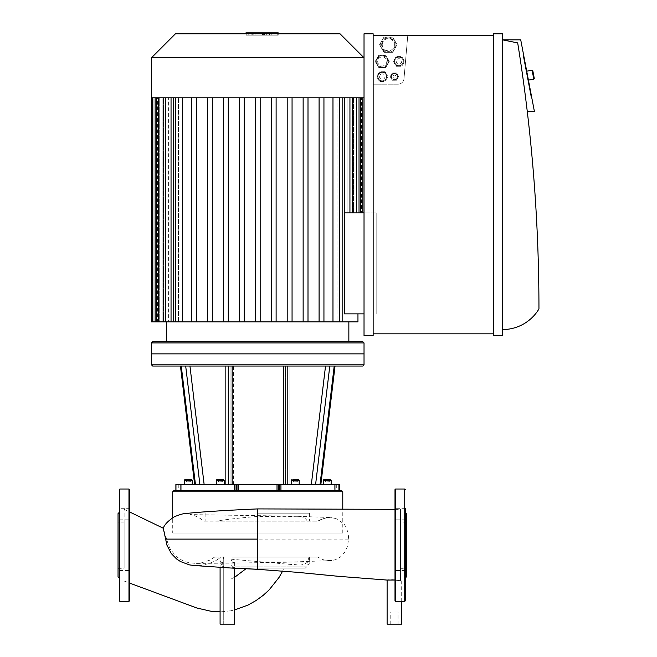 <?xml version="1.0" encoding="UTF-8"?>
<svg xmlns="http://www.w3.org/2000/svg" width="657" height="657" viewBox="0 0 657 657"><rect width="100%" height="100%" fill="white"/><g stroke="black" fill="none" stroke-linecap="round" stroke-linejoin="round"><path stroke-width="0.49" stroke-dasharray="3.29 2.46" d="M400.474 580.772L400.474 580.821C402.092 581.108 402.092 581.092 400.474 580.772C402.092 581.092 402.092 581.108 400.474 580.821C394.192 579.959 389.741 579.696 387.113 580.041C389.56 579.26 394.011 579.507 400.474 580.772L400.474 509.356L400.474 580.821L395.005 580.016M401.69 601.377L401.69 581.026L400.474 581.026M394.397 612.004L398.043 612.004L394.397 612.004M401.69 624.15L387.113 624.15M227.371 612.004L231.018 612.004L227.371 612.004M231.018 560.396L231.018 618.073L231.018 557.079L231.018 560.396L234.664 562.105L234.664 624.15L220.087 624.15L234.664 624.15L220.087 624.15L220.087 563.197L223.733 561.957L223.733 558.253L223.733 618.073L223.733 561.957M234.664 577.281L231.018 578.924L231.018 610.706L234.664 609.918M223.733 557.079L214.642 557.079L223.733 557.079L223.733 562.022L223.733 558.253L219.931 557.694L220.465 562.022L223.733 564.987L223.733 562.022L223.733 611.659L223.733 564.987M231.018 618.073L223.733 618.073L231.018 618.073M245.915 568.781L246.556 568.091L283.175 568.091L231.018 568.091L305.357 568.091L231.018 568.091L284.07 568.091L282.617 571.138M231.018 565.061L306.573 565.061L231.018 565.061M234.664 562.105L231.469 563.115L196.008 563.41L188.633 562.696L182.465 560.593L176.175 556.463L170.426 549.342L168.258 544.39L163.273 528.253M214.642 557.079L209.476 560.273L201.535 562.819L196.008 563.41M307.328 521.165C303.32 514.201 295.453 516.952 287.692 516.336L257.741 516.451C240.536 517.823 226.657 519.391 216.112 521.165L317.577 521.165L322.012 518.981L326.578 517.856L331.662 517.716L337.23 519.038L344.268 524.327L346.116 527.201L348.21 533.353L348.653 539.118L347.339 546.723L344.432 552.693L340.351 557.046L335.481 559.682L331.588 560.569L326.997 560.536L323.08 559.657L317.75 557.079L231.018 557.079L317.75 557.079M223.733 565.036C221.688 564.905 220.465 563.895 220.062 562.022C220.128 559.23 219.84 557.579 219.224 557.079M231.018 559.189L293.194 564.667C296.397 563.911 300.249 567.328 307.805 562.022L308.979 557.079M124.124 545.195L124.124 509.356L124.124 545.195M193.487 565.472L201.116 565.332L208.901 563.591L215.685 560.725L219.931 557.694M223.733 566.309L220.251 567.418M230.821 568.018L234.664 567.27L231.018 565.472M257.741 513.183L309.611 513.183L257.741 513.183M335.185 518.348L329.625 517.502L294.385 516.197L190.21 514.595C189.701 514.086 200.024 516.829 203.35 521.165L317.766 521.165L325.363 518.053M257.741 569.323L257.741 561.792M257.741 516.451L257.741 508.912M124.124 581.026L129.585 583.079L129.585 508.288L129.585 519.827L129.585 508.288L129.585 519.827L129.585 508.288L119.262 508.288L119.262 519.827L119.262 514.053M129.585 576.329L129.585 582.102L129.585 576.329M119.262 576.329L119.262 570.555L119.262 576.329M129.585 582.102L129.585 570.555L129.585 582.102L119.262 582.102L119.262 570.555L119.262 582.102L129.585 582.102M119.262 519.827L129.585 519.827L119.262 519.827L119.262 508.288L129.585 508.288M119.262 512.394L119.262 577.988L119.262 512.394M118.046 576.772L118.046 513.61M119.262 600.769L119.262 489.621M124.124 522.085L124.124 568.305L124.124 522.085L118.046 522.085L118.046 568.305L118.046 522.085M405.328 570.555L395.005 570.555L405.328 570.555L405.328 582.102L395.005 582.102L395.005 570.555L395.005 582.102L395.005 570.555L395.005 582.102L405.328 582.102L405.328 576.329M395.005 514.053L395.005 519.827L395.005 514.053M405.328 514.053L405.328 519.827L405.328 514.053M405.328 508.288L395.005 508.288L395.005 519.827L395.005 508.288L405.328 508.288L405.328 600.769M405.328 577.988L405.328 512.394L405.328 577.988M406.543 513.61L406.543 576.772M395.005 489.621L395.005 600.769L395.613 601.377L395.613 489.013M400.474 568.305L400.474 522.085L400.474 568.305L406.543 568.305L406.543 522.085L406.543 568.305M225.614 484.455L320.049 484.455L334.216 366.023L181.266 366.023L195.433 484.455L225.614 484.455L195.433 484.455L199.884 484.455L185.685 366.023L329.798 366.023L315.598 484.455L199.884 484.455L320.049 484.455L225.614 484.455L225.614 366.023L334.216 366.023L181.266 366.023L225.614 366.023L225.614 484.455M216.276 484.455L224.177 484.455L216.276 484.455L224.177 484.455L216.276 484.455L216.276 480.201L224.177 480.201L216.276 480.201L216.884 479.594L222.05 479.594L220.226 479.594L222.05 479.594L222.05 482.024L220.226 482.024L222.05 482.024L222.05 479.594M295.256 484.455L291.306 484.455L295.256 484.455M280.941 484.455L280.941 490.533L279.439 490.533L279.43 484.455L315.598 484.455M279.43 484.455L278.486 484.455L278.486 490.533L236.052 490.533L339.595 490.533L278.486 490.533M277.016 490.533L277.016 484.455L278.486 484.455M277.016 484.455L238.466 484.455L238.466 490.533M236.996 490.533L236.996 484.455L238.466 484.455M236.996 484.455L236.052 484.455L236.052 490.533L234.549 490.533L234.549 484.455L236.052 484.455M199.884 484.455L234.549 484.455M299.206 484.455L291.306 484.455L299.206 484.455L299.206 480.201L291.306 480.201L299.206 480.201L291.306 480.201L291.913 479.594L298.598 479.594L291.913 479.594M329.798 366.023L185.685 366.023M325.116 479.594L329.321 479.594L325.116 479.594L329.321 479.594L325.116 479.594L325.116 482.024L326.168 482.024L325.116 482.024M327.219 484.455L323.269 484.455L327.219 484.455M326.168 479.594L326.168 482.024L326.168 479.594L328.27 479.594L328.27 482.024L326.168 482.024L329.321 482.024L328.27 482.024L328.27 479.594M293.153 479.594L297.358 479.594L293.153 479.594L293.153 482.024L294.205 482.024L293.153 482.024M294.205 479.594L294.205 482.024L294.205 479.594L296.307 479.594L296.307 482.024L294.205 482.024L297.358 482.024L296.307 482.024L296.307 479.594M186.44 479.594L190.087 479.594L186.44 479.594L190.087 479.594L186.44 479.594L186.44 482.024L190.087 482.024L186.44 482.024L186.44 479.594M184.321 484.455L192.214 484.455L184.321 484.455L192.214 484.455L184.321 484.455L184.321 480.201L192.214 480.201L184.321 480.201L184.921 479.594M186.161 482.024L187.212 482.024L186.161 482.024L186.161 479.594L190.366 479.594L189.315 479.594L190.087 479.594L190.087 482.024L190.087 479.594M187.212 479.594L189.315 479.594L187.212 479.594L187.212 482.024L190.366 482.024L187.212 482.024L187.212 479.594M220.226 479.594L220.226 482.024L220.226 479.594L223.569 479.594L216.884 479.594M219.175 479.594L222.329 479.594L219.175 479.594L219.175 482.024L222.329 482.024L218.124 482.024L219.175 482.024L219.175 479.594M329.321 479.594L329.321 482.024M297.358 479.594L297.358 482.024M220.226 482.024L218.403 482.024L220.226 482.024M218.403 479.594L218.403 482.024L218.403 479.594M188.263 479.594L188.263 482.024L188.263 479.594M189.315 479.594L189.315 482.024L189.315 479.594M190.366 479.594L190.366 482.024M218.124 479.594L218.124 482.024M221.278 479.594L221.278 482.024L221.278 479.594M222.329 479.594L222.329 482.024M298.598 479.594L299.206 480.201M293.433 479.594L297.079 479.594L293.433 479.594L293.433 482.024L295.256 482.024L293.433 482.024L293.433 479.594M330.561 479.594L331.169 480.201L330.561 479.594L331.169 480.201L330.561 479.594L331.169 480.201L323.269 480.201M331.169 484.455L323.269 484.455L331.169 484.455M325.396 479.594L329.042 479.594L325.396 479.594L325.396 482.024L327.219 482.024L325.396 482.024L325.396 479.594M295.256 479.594L295.256 482.024L297.079 482.024L295.256 482.024L295.256 479.594M297.079 479.594L297.079 482.024L297.079 479.594M327.219 479.594L327.219 482.024L329.042 482.024L327.219 482.024L327.219 479.594M329.042 479.594L329.042 482.024L329.042 479.594M362.82 366.023L334.216 366.023M181.266 366.023L152.67 366.023M233.449 366.023L282.034 366.023L233.449 366.023L233.449 484.455L282.034 484.455L233.449 484.455M234.549 490.533L175.887 490.533L181.209 490.533L175.936 490.533L175.936 484.455L180.314 484.455L175.887 484.455L195.433 484.455M181.176 484.455L178.786 484.455L181.176 484.455L181.176 490.533L178.786 490.533L181.176 490.533L181.176 484.455M339.595 490.533L338.7 490.533L338.692 484.455L334.273 484.455L338.692 484.455L338.7 490.533L334.273 490.533L341.558 490.533M334.306 484.455L336.696 484.455L334.306 484.455L334.306 490.533L336.696 490.533L334.306 490.533L334.306 484.455L334.273 490.533L334.273 484.455M320.049 484.455L339.546 484.455L339.546 490.533L280.941 490.533M236.052 490.533L279.439 490.533M173.924 490.533L176.782 490.533L175.887 490.533L175.887 484.455M151.455 364.807L364.027 364.807M364.027 353.868L151.455 353.868L364.027 353.868M342.773 491.748L172.709 491.748M172.709 533.049L342.773 533.049L172.709 533.049L172.709 517.732M348.851 321.864L166.64 321.864L348.851 321.864M348.851 341.722L166.64 341.722L348.851 341.722M357.958 321.864L336.992 321.864L336.992 97.803L323.942 97.803L323.942 321.864L323.942 97.803L332.976 97.803L332.976 321.864L319.088 321.864L319.088 97.803L319.088 321.864L303.14 321.864L303.14 97.803L303.14 321.864L287.199 321.864L287.199 97.803L287.199 321.864L271.259 321.864L271.259 97.803L271.259 321.864L260.172 321.864L260.172 97.803L244.232 97.803L255.31 97.803L255.31 321.864L255.31 97.803L255.31 321.864L244.232 321.864L244.232 97.803L228.283 97.803L239.37 97.803L239.37 321.864L239.37 97.803L239.37 321.864L228.283 321.864L228.283 97.803L212.342 97.803L223.429 97.803L223.429 321.864L223.429 97.803L223.429 321.864L212.342 321.864L212.342 97.803L196.394 97.803L207.481 97.803L207.481 321.864L207.481 97.803L207.481 321.864L196.394 321.864L196.394 97.803L182.506 97.803L191.54 97.803L191.54 321.864L191.54 97.803L191.54 321.864L182.506 321.864L182.506 97.803L173.341 97.803L173.341 321.864L178.499 321.864L178.499 97.803L178.499 321.864L171.042 321.864L171.042 97.803L178.499 97.803L171.042 97.803M168.397 321.864L163.585 321.864L163.585 97.803L168.397 97.803L163.585 97.803L163.585 321.864L168.397 321.864L168.397 97.803L168.397 321.864L165.548 321.864L168.397 321.864M161.951 321.864L159.224 321.864L159.224 97.803L161.951 97.803L159.224 97.803L159.224 321.864L161.951 321.864L161.951 97.803L161.951 321.864L158.895 321.864L161.951 321.864M158.444 321.864L157.557 321.864L157.557 97.803L158.444 97.803L157.557 97.803L157.557 321.864L158.444 321.864L158.444 97.803L158.444 321.864L155.109 321.864L158.444 321.864M276.112 97.803L260.172 97.803L287.199 97.803L276.112 97.803L276.112 321.864M292.061 321.864L292.061 97.803L303.14 97.803L292.061 97.803L292.061 321.864L292.061 97.803L290.378 97.803L292.061 97.803M308.002 321.864L308.002 97.803L319.088 97.803L308.002 97.803L308.002 321.864L308.002 97.803L306.688 97.803L308.002 97.803M196.394 97.803L196.394 321.864L196.394 97.803L151.455 97.803M332.976 321.864L342.149 321.864L336.992 321.864L336.992 97.803L344.44 97.803L241.423 97.803L244.232 97.803L244.232 321.864L244.232 97.803M344.44 97.803L352.366 97.803L347.085 97.803L351.897 97.803L351.897 212.884L351.897 97.803L347.085 97.803L347.085 212.884L364.027 212.884L347.085 212.884L347.085 97.803L349.935 97.803L344.44 97.803L344.309 313.865L364.027 313.865M362.804 212.884L362.804 97.803L353.532 97.803L353.532 212.884L353.532 97.803L356.258 97.803L356.258 212.884L356.258 97.803L362.804 97.803L357.038 97.803L357.925 97.803L357.925 212.884L357.925 97.803L357.038 97.803L357.038 212.884L357.038 97.803L364.027 97.803L361.605 97.803L364.027 97.803L364.027 212.884L376.182 212.884L344.44 212.884M212.342 97.803L212.342 321.864L212.342 97.803L191.54 97.803M228.283 97.803L228.283 321.864L228.283 97.803L207.481 97.803M255.31 97.803L260.172 97.803L260.172 321.864L255.31 321.864M362.771 97.803L349.935 97.803L349.935 212.884L352.366 212.884L349.935 212.884L349.935 97.803L352.086 97.803L339.718 97.803L339.718 321.864L342.149 321.864L339.718 321.864L339.718 97.803L339.718 321.864M376.182 212.884L376.182 313.865L376.182 212.884M223.429 321.864L228.283 321.864M239.37 321.864L244.232 321.864M207.481 321.864L212.342 321.864M191.54 321.864L196.394 321.864M260.172 97.803L260.172 321.864M361.605 97.803L357.925 97.803L361.605 97.803L361.605 212.884L361.605 97.803M182.506 321.864L173.341 321.864M152.687 97.803L152.687 321.864L171.042 321.864M152.687 321.864L151.455 321.864M158.895 321.864L156.465 321.864L158.895 321.864L158.895 97.803M332.976 97.803L339.718 97.803M223.429 97.803L239.37 97.803M287.199 97.803L287.199 321.864M271.259 97.803L271.259 321.864M303.14 97.803L303.14 321.864M323.942 97.803L323.942 321.864M319.088 97.803L319.088 321.864M173.341 97.803L182.506 97.803M364.027 342.938L151.455 342.938M362.82 341.722L152.67 341.722M364.027 97.803L364.027 57.8L151.455 57.8M340.022 33.786L175.46 33.786M523.58 54.777L531.554 96.538L523.58 54.777L522.98 54.892L530.955 96.653L531.554 96.538L530.955 96.653L522.98 54.892L523.58 54.777L522.98 54.892L530.955 96.653L522.98 54.892L523.58 54.777L531.554 96.538L523.58 54.777M533.788 79.111L532.08 70.159M532.794 70.644L534.272 78.397M526.709 71.186L528.417 80.129L526.709 71.186M531.554 96.538L530.955 96.653L531.554 96.538M377.997 76.606A4.254 4.254 0 0 1 385.93 74.479A4.254 4.254 0 0 1 383.351 80.712A4.254 4.254 0 0 1 377.997 76.606A4.254 4.254 0 0 0 385.93 78.733A4.254 4.254 0 0 0 382.251 72.36A4.254 4.254 0 0 0 378.572 78.733A4.254 4.254 0 0 0 385.93 78.733L387.162 76.606L384.706 72.36L379.795 72.36L377.34 76.606L379.795 80.86L384.706 80.86L385.93 78.733A4.254 4.254 0 0 0 382.251 72.36A4.254 4.254 0 0 0 378.572 78.733A4.254 4.254 0 0 0 385.93 78.733L387.162 76.606L384.706 72.36L379.795 72.36L377.34 76.606L379.795 80.86L384.706 80.86L385.93 78.733A4.254 4.254 0 0 0 383.351 72.5A4.254 4.254 0 0 0 377.997 76.606M391.358 76.606A3.039 3.039 0 0 1 397.033 75.087A3.039 3.039 0 0 1 395.185 79.546A3.039 3.039 0 0 1 391.358 76.606A3.039 3.039 0 0 0 395.185 79.546A3.039 3.039 0 0 0 394.397 73.576A3.039 3.039 0 0 0 391.769 78.126A3.039 3.039 0 0 0 397.033 78.126A3.039 3.039 0 0 0 397.033 75.087L396.155 73.576L392.648 73.576L390.89 76.606L392.648 79.645L396.155 79.645L397.904 76.606L397.033 75.087A3.039 3.039 0 0 0 391.769 75.087A3.039 3.039 0 0 0 394.397 79.645A3.039 3.039 0 0 0 397.033 75.087L396.155 73.576L392.648 73.576L390.89 76.606L392.648 79.645L396.155 79.645L397.904 76.606L397.033 75.087A3.039 3.039 0 0 0 391.358 76.606M394.701 61.421A4.254 4.254 0 0 1 402.634 59.302A4.254 4.254 0 0 1 400.056 65.528A4.254 4.254 0 0 1 394.701 61.421A4.254 4.254 0 0 0 402.634 63.548A4.254 4.254 0 0 0 398.955 57.175A4.254 4.254 0 0 0 395.276 63.548A4.254 4.254 0 0 0 402.634 63.548L403.866 61.421L401.411 57.175L396.5 57.175L394.044 61.421L396.5 65.675L401.411 65.675L402.634 63.548A4.254 4.254 0 0 0 398.955 57.175A4.254 4.254 0 0 0 395.276 63.548A4.254 4.254 0 0 0 402.634 63.548L403.866 61.421L401.411 57.175L396.5 57.175L394.044 61.421L396.5 65.675L401.411 65.675L402.634 63.548A4.254 4.254 0 0 0 400.056 57.315A4.254 4.254 0 0 0 394.701 61.421M376.182 61.421A6.077 6.077 0 0 1 387.515 58.391A6.077 6.077 0 0 1 383.828 67.293A6.077 6.077 0 0 1 376.182 61.421M376.995 58.391A6.077 6.077 0 0 0 382.251 67.499A6.077 6.077 0 0 0 387.515 58.391A6.077 6.077 0 0 0 376.995 58.391L375.237 61.421L378.744 67.499L385.758 67.499L389.264 61.421L385.758 55.352L378.744 55.352L376.995 58.391M378.744 67.499L385.758 67.499L389.264 61.421L385.758 55.352L378.744 55.352L375.237 61.421L378.744 67.499L385.758 67.499L389.264 61.421L385.758 55.352L378.744 55.352L375.237 61.421L378.744 67.499L385.758 67.499L389.264 61.421L385.758 55.352L378.744 55.352L375.237 61.421L378.744 67.499M376.79 61.421A5.47 5.47 0 0 0 384.986 66.16A5.47 5.47 0 0 0 384.986 56.691A5.47 5.47 0 0 0 376.79 61.421A5.47 5.47 0 0 0 384.986 66.16A5.47 5.47 0 0 0 384.986 56.691A5.47 5.47 0 0 0 376.79 61.421M396.532 80.236L398.61 76.573L396.475 72.952L392.27 72.984L390.192 76.639L392.319 80.269L396.532 80.236L398.61 76.573L396.475 72.952L392.27 72.984L390.192 76.639L392.319 80.269L396.532 80.236M385.027 71.728L379.418 71.769L376.642 76.647L379.483 81.484L385.092 81.452L387.86 76.573L385.027 71.728L379.418 71.769L376.642 76.647L379.483 81.484L385.092 81.452L387.86 76.573L385.027 71.728M396.146 56.568L393.346 61.421L396.146 66.283L401.764 66.283L404.564 61.421L401.764 56.568L396.146 56.568L393.346 61.421L396.146 66.283L401.764 66.283L404.564 61.421L401.764 56.568L396.146 56.568M383.943 37.129L379.557 44.725L383.943 52.314L392.705 52.314L397.091 44.725L392.705 37.129L383.943 37.129L379.557 44.725L383.943 52.314L392.705 52.314L397.091 44.725L392.705 37.129L383.943 37.129M381.643 44.725A6.685 6.685 0 0 1 391.662 38.935A6.685 6.685 0 0 1 391.662 50.507A6.685 6.685 0 0 1 381.643 44.725A6.685 6.685 0 0 0 391.662 50.507A6.685 6.685 0 0 0 391.662 38.935A6.685 6.685 0 0 0 381.643 44.725M380.732 44.725A7.588 7.588 0 0 1 390.283 37.383A7.588 7.588 0 0 1 394.914 48.503A7.588 7.588 0 0 1 380.732 44.725M394.89 40.906A7.588 7.588 0 0 1 388.344 52.314A7.588 7.588 0 0 1 381.742 40.948A7.588 7.588 0 0 1 394.89 40.906L392.689 37.121L383.918 37.145L379.557 44.75L383.967 52.33L392.73 52.305L383.967 52.33L379.557 44.75L383.918 37.145L392.689 37.121L397.091 44.701L392.73 52.305L397.091 44.701L394.89 40.906M407.759 35.609L403.998 78.659L407.759 35.609L373.143 35.609L373.143 333.83L493.399 333.83L493.399 35.609L407.759 35.609M397.945 84.203A6.077 6.077 0 0 0 403.998 78.659A6.077 6.077 0 0 1 397.945 84.203L373.143 84.203L397.945 84.203M373.143 333.83L373.143 35.609M493.399 35.609L493.399 333.83M527.275 111.452L534.396 111.452L520.73 39.863L502.515 39.863L517.691 42.902A1675.621 1675.621 0 0 1 527.275 111.452A1675.621 1675.621 0 0 0 517.691 42.902L502.515 39.863L502.515 329.576A42.516 42.516 0 0 0 538.954 308.962A1675.621 1675.621 0 0 0 517.691 42.902L502.515 39.863L502.515 329.576M493.399 33.786L493.399 335.653L502.515 335.653L502.515 33.786L493.399 33.786M373.143 335.653L373.143 33.786L364.027 33.786L364.027 335.653L373.143 335.653M260.689 32.85L246.194 32.85L264.41 32.85L246.211 32.85L260.689 32.85L260.689 35.158L246.211 35.158L246.211 32.85L277.73 32.85L277.73 35.158L260.689 35.158M277.73 33.786L277.73 35.158L251.081 35.158L251.081 32.85L251.081 35.158L246.211 35.158L246.211 32.85L246.194 35.158L269.288 35.158L269.271 32.85L269.288 35.158L246.211 35.158L246.194 32.85L246.211 35.158L264.41 35.158L246.194 35.158L246.211 32.85L269.534 32.85L245.948 32.85M269.271 35.158L269.271 32.85L269.271 35.158L255.023 35.158L255.023 32.85L255.023 35.158L269.271 35.158L269.271 32.85L269.271 35.158L255.023 35.158L269.288 35.158L269.288 32.85M264.41 35.158L264.41 32.85M263.342 35.158L264.36 35.158L264.36 32.85L263.342 32.85L264.36 32.85L264.36 35.158L257.766 35.158L263.342 35.158L263.342 32.85L263.342 35.158M251.122 35.158L257.766 35.158L251.122 35.158L251.122 32.85M266.709 32.85L266.709 35.158L269.534 35.158L257.766 35.158L266.709 35.158L266.709 33.786M269.534 35.158L269.534 33.786M248.781 33.786L248.781 35.158L245.948 35.158L257.766 35.158L248.781 35.158L248.781 32.85M245.948 35.158L245.948 33.786M274.733 32.85L271.242 32.85L274.733 32.85M271.242 35.158L274.733 35.158L271.242 35.158L271.242 32.85M278.223 35.158L274.733 35.158L278.223 35.158L278.223 33.786M231.018 566.876L306.573 566.876L231.018 566.876M348.653 539.118L257.741 539.118M259.835 562.022L307.805 562.022M119.87 601.377L119.87 489.013M128.977 601.377L128.977 489.013M404.728 489.013L404.728 601.377M230.065 366.023L230.065 484.455L230.065 366.023M181.357 366.023L195.54 484.455L181.357 366.023M285.417 484.455L285.417 366.023L285.417 484.455M289.868 366.023L289.868 484.455L289.868 366.023M319.943 484.455L334.126 366.023L319.943 484.455M189.947 366.023L204.13 484.455M228.291 484.455L228.291 366.023M232.143 366.023L232.143 484.455M283.339 484.455L283.339 366.023M311.352 484.455L325.535 366.023M287.199 366.023L287.199 484.455M192.214 484.455L192.214 480.201L184.321 480.201M224.177 484.455L224.177 480.201L216.276 480.201M180.314 484.455L180.314 490.533L180.314 484.455M176.79 490.533L176.79 484.455L176.79 490.533M335.177 484.455L335.177 490.533L335.177 484.455M356.587 97.803L356.587 212.884M360.373 97.803L360.373 212.884M349.935 97.803L349.935 212.884M155.109 97.803L155.109 321.864M165.548 97.803L165.548 321.864M175.764 97.803L175.764 321.864M153.886 97.803L153.886 321.864L153.886 97.803M379.516 76.606A2.735 2.735 0 0 0 383.622 78.98A2.735 2.735 0 0 0 383.622 74.241A2.735 2.735 0 0 0 379.516 76.606M392.878 76.606A1.519 1.519 0 0 0 395.161 77.92A1.519 1.519 0 0 0 395.161 75.292A1.519 1.519 0 0 0 392.878 76.606M396.22 61.421A2.735 2.735 0 0 0 400.318 63.795A2.735 2.735 0 0 0 400.318 59.056A2.735 2.735 0 0 0 396.22 61.421M377.693 61.421A4.558 4.558 0 0 0 384.526 65.371A4.558 4.558 0 0 0 384.526 57.479A4.558 4.558 0 0 0 377.693 61.421M382.251 44.725A6.077 6.077 0 0 0 391.358 49.981A6.077 6.077 0 0 0 391.358 39.461A6.077 6.077 0 0 0 382.251 44.725M262.718 35.158L262.718 32.85M262.34 35.158L262.34 32.85M257.766 33.786L257.766 32.85M252.14 35.158L252.14 32.85L252.14 35.158M252.805 35.158L252.805 32.85M253.159 35.158L253.159 32.85M398.043 624.15L398.043 612.004M390.759 624.15L390.759 612.004M231.018 624.15L231.018 612.004L231.018 624.15M223.733 624.15L223.733 612.004L223.733 624.15M309.611 557.079L309.611 562.022C309.431 563.862 308.412 564.88 306.573 565.061L306.573 566.876L305.357 568.091M231.469 563.115L285.664 562.252L331.588 560.569M124.124 509.356L129.585 511.934M221.45 611.782L220.202 611.823M221.508 611.782L230.582 610.788M234.664 568.223L234.664 567.27M205.879 513.183L205.879 521.165M309.611 513.183L309.611 521.165M395.005 509.339L400.474 509.356M119.262 570.555L129.585 570.555L119.262 570.555M118.046 568.305L124.124 568.305M405.328 519.827L395.005 519.827L405.328 519.827M406.543 522.085L400.474 522.085M320.854 484.455L335.037 366.023M192.214 480.201L191.606 479.594M224.177 480.201L223.569 479.594M291.306 484.455L291.306 480.201M181.209 484.455L181.209 490.533L181.209 484.455M178.786 484.455L178.786 490.533M336.696 484.455L336.696 490.533M342.773 533.049L342.773 509.191M282.034 484.455L282.034 366.023M359.018 212.884L359.018 97.803M352.366 212.884L352.366 97.803M342.149 321.864L342.149 97.803M156.465 97.803L156.465 321.864M163.125 97.803L163.125 321.864"/><path stroke-width="0.99" d="M223.733 558.253L223.733 557.079M165.531 539.118L257.741 539.118L257.741 508.912C225.137 510.3 195.096 512.279 185.028 513.667C183.352 513.528 179.854 514.53 174.557 516.689C168.258 520.697 164.496 524.549 163.273 528.253L166.952 545.203L171.288 553.531L176.577 558.951L180.527 561.587L189.43 564.872L193.487 565.472M193.372 565.463L230.821 568.018M220.087 567.402L220.087 624.15L234.664 624.15L234.664 568.223M387.113 580.074L387.113 624.15L401.69 624.15L401.69 601.377M166.804 539.118L257.741 539.118L257.741 569.323L297.416 572.337L338.946 576.361L387.277 580.082L395.005 580.016M119.262 514.053L119.262 519.827M119.262 577.988L118.046 576.772L118.046 513.61L119.262 512.394M129.585 508.288L129.585 489.621L128.977 489.013L119.87 489.013L119.262 489.621L119.262 600.769L119.87 601.377L128.977 601.377L129.585 600.769L129.585 583.079L196.845 608.004L211.759 611.445L220.087 611.823M129.585 489.621L129.585 600.769M405.328 576.329L405.328 570.555M405.328 512.394L406.543 513.61L406.543 576.772L405.328 577.988M404.728 601.377L404.728 489.013L395.613 489.013L395.613 601.377L404.728 601.377L405.328 600.769L405.328 508.288M395.005 600.769L395.005 489.621L395.613 489.013M195.433 484.455L181.266 366.023L185.685 366.023L199.884 484.455L175.887 484.455L175.887 490.533L236.052 490.533L236.052 484.455L199.884 484.455M334.216 366.023L320.049 484.455L315.598 484.455L329.798 366.023L362.82 366.023L364.027 364.807L151.455 364.807L151.455 353.868L364.027 353.868L364.027 342.938L151.455 342.938L151.455 353.868L364.027 353.868L364.027 364.807M236.052 484.455L236.996 484.455L236.996 490.533M238.466 490.533L238.466 484.455L236.996 484.455M238.466 484.455L277.016 484.455L277.016 490.533M278.486 490.533L278.486 484.455L277.016 484.455M278.486 484.455L279.43 484.455L279.43 490.533L280.941 490.533L280.941 484.455L279.43 484.455M315.598 484.455L280.941 484.455M185.685 366.023L329.798 366.023M328.27 479.594L326.168 479.594M296.307 479.594L294.205 479.594M222.05 479.594L220.226 479.594M216.884 479.594L216.276 480.201L224.177 480.201L223.569 479.594M216.276 484.455L216.276 480.201M184.321 484.455L184.321 480.201L184.921 479.594L186.44 479.594L184.921 479.594L184.321 480.201L192.214 480.201L191.606 479.594L186.161 479.594M190.087 479.594L191.606 479.594L190.087 479.594L191.606 479.594L192.214 480.201L191.606 479.594M330.561 479.594L329.321 479.594L331.169 480.201L330.561 479.594L331.169 480.201L330.561 479.594L331.169 480.201L331.169 484.455L331.169 480.201L323.269 480.201L323.876 479.594L325.116 479.594L323.269 480.201L323.269 484.455L323.269 480.201M151.455 364.807L152.67 366.023L181.266 366.023M280.941 490.533L339.595 490.533L339.595 484.455L320.049 484.455M172.709 517.732L172.709 491.748L342.773 491.748L341.558 490.533L339.595 490.533L339.595 484.455L339.595 490.533M279.439 490.533L236.052 490.533M175.887 484.455L175.887 490.533L173.924 490.533L172.709 491.748M348.851 341.722L348.851 321.864M171.042 97.803L171.042 321.864L173.341 321.864L173.341 97.803M182.506 97.803L182.506 321.864L287.199 321.864L287.199 97.803M323.942 97.803L323.942 321.864L357.958 321.864L357.958 313.865M364.027 313.865L344.309 313.865L344.309 212.884L364.027 212.884M344.44 212.884L344.44 97.803M332.976 321.864L332.976 97.803M308.002 97.803L308.002 321.864L323.942 321.864M292.061 97.803L292.061 321.864L308.002 321.864M292.061 321.864L287.199 321.864M182.506 321.864L173.341 321.864M171.042 321.864L152.687 321.864L152.687 97.803M364.027 97.803L151.455 97.803L151.455 321.864L152.687 321.864M276.112 97.803L276.112 321.864M271.259 97.803L271.259 321.864M303.14 97.803L303.14 321.864M319.088 97.803L319.088 321.864M260.172 97.803L260.172 321.864M255.31 97.803L255.31 321.864M223.429 97.803L223.429 321.864M228.283 97.803L228.283 321.864M239.37 97.803L239.37 321.864M244.232 97.803L244.232 321.864M207.481 97.803L207.481 321.864M212.342 97.803L212.342 321.864M191.54 97.803L191.54 321.864M196.394 97.803L196.394 321.864M151.455 342.938L152.67 341.722L362.82 341.722L364.027 342.938M151.455 57.8L364.027 57.8L340.022 33.786L175.46 33.786L151.455 57.8L151.455 97.803M532.08 70.159L533.788 79.111L534.272 78.397L532.794 70.644L532.08 70.159L526.709 71.186M502.515 329.576A42.516 42.516 0 0 0 538.954 308.962A1675.621 1675.621 0 0 0 517.691 42.902L502.515 39.863L520.73 39.863L534.396 111.452L527.275 111.452M493.399 333.83L373.143 333.83M373.143 35.609L493.399 35.609M373.143 33.786L373.143 335.653L364.027 335.653L364.027 33.786L373.143 33.786M502.515 335.653L493.399 335.653L493.399 33.786L502.515 33.786L502.515 335.653M269.534 33.786L269.534 32.85L245.948 32.85L245.948 33.786M266.709 33.786L266.709 32.85M277.73 33.786L277.73 32.85L269.534 32.85M278.223 33.786L278.223 32.85L277.73 32.85M245.915 568.781L234.664 577.281M119.87 489.013L119.87 601.377M128.977 489.013L128.977 601.377M325.535 366.023L311.352 484.455M287.199 484.455L287.199 366.023M283.339 366.023L283.339 484.455M232.143 484.455L232.143 366.023M228.291 366.023L228.291 484.455M204.13 484.455L189.947 366.023M291.306 484.455L291.306 480.201L299.206 480.201L298.598 479.594M234.549 484.455L234.549 490.533M356.587 97.803L356.587 212.884M360.373 97.803L360.373 212.884M349.935 97.803L349.935 212.884M339.718 97.803L339.718 321.864M158.895 97.803L158.895 321.864M155.109 97.803L155.109 321.864M165.548 97.803L165.548 321.864M175.764 97.803L175.764 321.864M257.766 33.786L257.766 32.85M248.781 33.786L248.781 32.85M129.585 511.934L163.281 528.236M234.664 609.918L247.927 605.113L256.033 600.564L263.194 595.341L269.091 589.953L279.028 577.462L282.617 571.138M257.741 508.912L395.005 509.339M257.741 569.323L230.755 568.018M404.728 489.013L405.328 489.621M194.628 484.455L180.445 366.023L194.628 484.455M320.854 484.455L335.037 366.023M291.306 480.201L291.913 479.594M299.206 484.455L299.206 480.201M224.177 484.455L224.177 480.201M192.214 484.455L192.214 480.201M184.321 480.201L184.921 479.594M342.773 509.191L342.773 491.748M166.64 341.722L166.64 321.864M359.018 97.803L359.018 212.884M362.804 97.803L362.804 212.884M352.366 97.803L352.366 212.884M342.149 97.803L342.149 321.864M156.465 321.864L156.465 97.803M163.125 321.864L163.125 97.803M528.417 80.129L533.788 79.111"/></g></svg>
